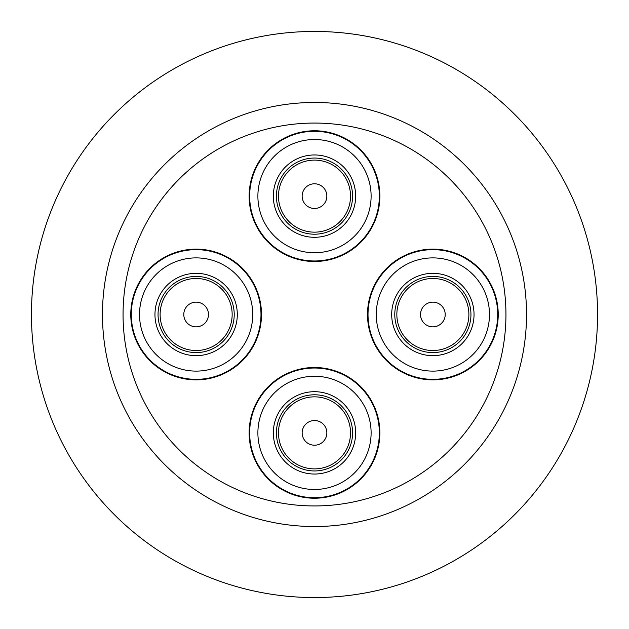 <?xml version="1.0" encoding="UTF-8"?>
<svg xmlns="http://www.w3.org/2000/svg" width="629" height="629" viewBox="0 0 629 629"><rect width="100%" height="100%" fill="white"/><g stroke="black" fill="none" stroke-linecap="round" stroke-linejoin="round"><path stroke-width="0.94" d="M432.87 249.139A65.361 65.361 0 0 0 367.509 314.5A65.361 65.361 0 0 0 432.87 379.861A65.361 65.361 0 0 0 498.223 314.5A65.361 65.361 0 0 0 432.87 249.139M314.5 130.777A65.361 65.361 0 0 0 249.139 196.13A65.361 65.361 0 0 0 314.5 261.491A65.361 65.361 0 0 0 379.861 196.13A65.361 65.361 0 0 0 314.5 130.777M196.13 249.139A65.361 65.361 0 0 0 130.777 314.5A65.361 65.361 0 0 0 196.13 379.861A65.361 65.361 0 0 0 261.491 314.5A65.361 65.361 0 0 0 196.13 249.139M314.5 367.509A65.361 65.361 0 0 0 249.139 432.87A65.361 65.361 0 0 0 314.5 498.223A65.361 65.361 0 0 0 379.861 432.87A65.361 65.361 0 0 0 314.5 367.509M314.5 526.528A212.028 212.028 0 0 1 102.472 314.5A212.028 212.028 0 0 1 314.5 102.472A212.028 212.028 0 0 1 526.528 314.5A212.028 212.028 0 0 1 314.5 526.528M314.5 123.056A191.444 191.444 0 0 1 505.944 314.5A191.444 191.444 0 0 1 314.5 505.944A191.444 191.444 0 0 1 123.056 314.5A191.444 191.444 0 0 1 314.5 123.056M314.5 31.45A283.05 283.05 0 0 1 597.55 314.5A283.05 283.05 0 0 1 314.5 597.55A283.05 283.05 0 0 1 31.45 314.5A283.05 283.05 0 0 1 314.5 31.45M276.414 432.87A38.086 38.086 0 0 1 314.5 394.784A38.086 38.086 0 0 1 352.586 432.87A38.086 38.086 0 0 1 314.5 470.948A38.086 38.086 0 0 1 276.414 432.87A38.086 38.086 0 0 0 314.5 470.948A38.086 38.086 0 0 0 352.586 432.87M355.668 432.87A41.168 41.168 0 0 0 314.5 391.694A41.168 41.168 0 0 0 273.332 432.87A41.168 41.168 0 0 0 314.5 474.038A41.168 41.168 0 0 0 355.668 432.87M257.89 432.87A56.61 56.61 0 0 0 314.5 489.48A56.61 56.61 0 0 0 371.11 432.87A56.61 56.61 0 0 0 314.5 376.26A56.61 56.61 0 0 0 257.89 432.87M249.658 432.87A64.842 64.842 0 0 1 314.5 368.02A64.842 64.842 0 0 1 379.342 432.87A64.842 64.842 0 0 1 314.5 497.712A64.842 64.842 0 0 1 249.658 432.87M326.852 432.87A12.352 12.352 0 0 1 314.5 445.214A12.352 12.352 0 0 1 302.148 432.87A12.352 12.352 0 0 1 314.5 420.518A12.352 12.352 0 0 1 326.852 432.87A12.352 12.352 0 0 1 314.5 445.214A12.352 12.352 0 0 1 302.148 432.87A12.352 12.352 0 0 1 314.5 420.518A12.352 12.352 0 0 1 326.852 432.87A12.352 12.352 0 0 0 314.5 420.518A12.352 12.352 0 0 0 302.148 432.87M158.052 314.5A38.086 38.086 0 0 1 196.13 276.414A38.086 38.086 0 0 1 234.216 314.5A38.086 38.086 0 0 1 196.13 352.586A38.086 38.086 0 0 1 158.052 314.5A38.086 38.086 0 0 0 196.13 352.586A38.086 38.086 0 0 0 234.216 314.5M237.306 314.5A41.168 41.168 0 0 0 196.13 273.332A41.168 41.168 0 0 0 154.962 314.5A41.168 41.168 0 0 0 196.13 355.668A41.168 41.168 0 0 0 237.306 314.5M139.52 314.5A56.61 56.61 0 0 0 196.13 371.11A56.61 56.61 0 0 0 252.74 314.5A56.61 56.61 0 0 0 196.13 257.89A56.61 56.61 0 0 0 139.52 314.5M131.288 314.5A64.842 64.842 0 0 1 196.13 249.658A64.842 64.842 0 0 1 260.98 314.5A64.842 64.842 0 0 1 196.13 379.342A64.842 64.842 0 0 1 131.288 314.5M208.482 314.5A12.352 12.352 0 0 1 196.13 326.852A12.352 12.352 0 0 1 183.786 314.5A12.352 12.352 0 0 1 196.13 302.148A12.352 12.352 0 0 1 208.482 314.5A12.352 12.352 0 0 1 196.13 326.852A12.352 12.352 0 0 1 183.786 314.5A12.352 12.352 0 0 1 196.13 302.148A12.352 12.352 0 0 1 208.482 314.5A12.352 12.352 0 0 0 196.13 302.148A12.352 12.352 0 0 0 183.786 314.5M276.414 196.13A38.086 38.086 0 0 1 314.5 158.052A38.086 38.086 0 0 1 352.586 196.13A38.086 38.086 0 0 1 314.5 234.216A38.086 38.086 0 0 1 276.414 196.13A38.086 38.086 0 0 0 314.5 234.216A38.086 38.086 0 0 0 352.586 196.13M355.668 196.13A41.168 41.168 0 0 0 314.5 154.962A41.168 41.168 0 0 0 273.332 196.13A41.168 41.168 0 0 0 314.5 237.306A41.168 41.168 0 0 0 355.668 196.13M257.89 196.13A56.61 56.61 0 0 0 314.5 252.74A56.61 56.61 0 0 0 371.11 196.13A56.61 56.61 0 0 0 314.5 139.52A56.61 56.61 0 0 0 257.89 196.13M249.658 196.13A64.842 64.842 0 0 1 314.5 131.288A64.842 64.842 0 0 1 379.342 196.13A64.842 64.842 0 0 1 314.5 260.98A64.842 64.842 0 0 1 249.658 196.13M326.852 196.13A12.352 12.352 0 0 1 314.5 208.482A12.352 12.352 0 0 1 302.148 196.13A12.352 12.352 0 0 1 314.5 183.786A12.352 12.352 0 0 1 326.852 196.13A12.352 12.352 0 0 1 314.5 208.482A12.352 12.352 0 0 1 302.148 196.13A12.352 12.352 0 0 1 314.5 183.786A12.352 12.352 0 0 1 326.852 196.13A12.352 12.352 0 0 0 314.5 183.786A12.352 12.352 0 0 0 302.148 196.13M394.784 314.5A38.086 38.086 0 0 1 432.87 276.414A38.086 38.086 0 0 1 470.948 314.5A38.086 38.086 0 0 1 432.87 352.586A38.086 38.086 0 0 1 394.784 314.5A38.086 38.086 0 0 0 432.87 352.586A38.086 38.086 0 0 0 470.948 314.5M474.038 314.5A41.168 41.168 0 0 0 432.87 273.332A41.168 41.168 0 0 0 391.694 314.5A41.168 41.168 0 0 0 432.87 355.668A41.168 41.168 0 0 0 474.038 314.5M376.26 314.5A56.61 56.61 0 0 0 432.87 371.11A56.61 56.61 0 0 0 489.48 314.5A56.61 56.61 0 0 0 432.87 257.89A56.61 56.61 0 0 0 376.26 314.5M368.02 314.5A64.842 64.842 0 0 1 432.87 249.658A64.842 64.842 0 0 1 497.712 314.5A64.842 64.842 0 0 1 432.87 379.342A64.842 64.842 0 0 1 368.02 314.5M445.214 314.5A12.352 12.352 0 0 1 432.87 326.852A12.352 12.352 0 0 1 420.518 314.5A12.352 12.352 0 0 1 432.87 302.148A12.352 12.352 0 0 1 445.214 314.5A12.352 12.352 0 0 1 432.87 326.852A12.352 12.352 0 0 1 420.518 314.5A12.352 12.352 0 0 1 432.87 302.148A12.352 12.352 0 0 1 445.214 314.5A12.352 12.352 0 0 0 432.87 302.148A12.352 12.352 0 0 0 420.518 314.5M355.66 433.727A41.168 41.168 0 0 1 355.236 438.861M334.337 468.943A41.168 41.168 0 0 1 329.675 471.137M273.34 432.005A41.168 41.168 0 0 1 273.764 426.879M294.663 396.789A41.168 41.168 0 0 1 299.325 394.595M237.306 314.838A41.168 41.168 0 0 1 236.936 319.972M216.423 350.322A41.168 41.168 0 0 1 211.8 352.578M154.962 314.162A41.168 41.168 0 0 1 155.332 309.028M175.845 278.678A41.168 41.168 0 0 1 180.468 276.422M355.668 196.209A41.168 41.168 0 0 1 355.338 201.343M335.021 231.826A41.168 41.168 0 0 1 330.406 234.106M273.332 196.059A41.168 41.168 0 0 1 273.662 190.925M293.979 160.442A41.168 41.168 0 0 1 298.594 158.162M474.038 314.571A41.168 41.168 0 0 1 473.708 319.713M453.391 350.188A41.168 41.168 0 0 1 448.776 352.476M391.694 314.429A41.168 41.168 0 0 1 392.024 309.287M412.341 278.812A41.168 41.168 0 0 1 416.956 276.524M350.526 432.87A36.026 36.026 0 0 0 314.5 396.844A36.026 36.026 0 0 0 278.474 432.87A36.026 36.026 0 0 0 314.5 468.888A36.026 36.026 0 0 0 350.526 432.87M232.156 314.5A36.026 36.026 0 0 0 196.13 278.474A36.026 36.026 0 0 0 160.112 314.5A36.026 36.026 0 0 0 196.13 350.526A36.026 36.026 0 0 0 232.156 314.5M350.526 196.13A36.026 36.026 0 0 0 314.5 160.112A36.026 36.026 0 0 0 278.474 196.13A36.026 36.026 0 0 0 314.5 232.156A36.026 36.026 0 0 0 350.526 196.13M468.888 314.5A36.026 36.026 0 0 0 432.87 278.474A36.026 36.026 0 0 0 396.844 314.5A36.026 36.026 0 0 0 432.87 350.526A36.026 36.026 0 0 0 468.888 314.5"/></g></svg>

